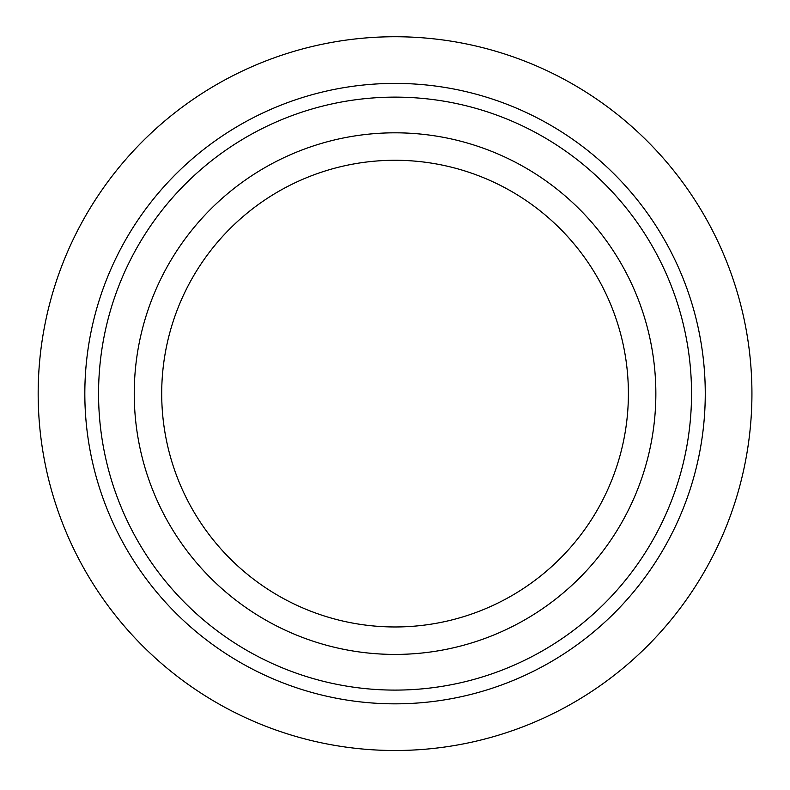 <?xml version="1.0" encoding="UTF-8"?>
<svg xmlns="http://www.w3.org/2000/svg" width="790" height="790" viewBox="0 0 790 790"><rect width="100%" height="100%" fill="white"/><g stroke="black" fill="none" stroke-linecap="round" stroke-linejoin="round"><path stroke-width="1.19" d="M395.049 654.416A260.799 260.799 0 0 0 620.91 263.218A260.799 260.799 0 0 0 169.188 263.218A260.799 260.799 0 0 0 395.049 654.416A260.799 260.799 0 0 0 620.91 263.218A260.799 260.799 0 0 0 169.188 263.218A260.799 260.799 0 0 0 395.049 654.416M130.143 632.76A356.882 356.882 0 0 1 320.394 44.635A356.882 356.882 0 0 1 734.611 503.457A356.882 356.882 0 0 1 130.143 632.76A356.882 356.882 0 0 1 320.394 44.635A356.882 356.882 0 0 1 734.611 503.457A356.882 356.882 0 0 1 130.143 632.76A356.882 356.882 0 0 1 320.394 44.635A356.882 356.882 0 0 1 734.611 503.457A356.882 356.882 0 0 1 130.143 632.76A356.882 356.882 0 0 1 320.394 44.635A356.882 356.882 0 0 1 734.611 503.457A356.882 356.882 0 0 1 130.143 632.76M164.784 601.496A310.213 310.213 0 0 0 690.203 489.099A310.213 310.213 0 0 0 330.161 90.267A310.213 310.213 0 0 0 164.784 601.496A310.213 310.213 0 0 0 690.203 489.099A310.213 310.213 0 0 0 330.161 90.267A310.213 310.213 0 0 0 164.784 601.496M395.049 626.964A233.346 233.346 0 0 1 192.967 276.944A233.346 233.346 0 0 1 597.131 276.944A233.346 233.346 0 0 1 395.049 626.964M174.975 592.293A296.487 296.487 0 0 1 333.025 103.688A296.487 296.487 0 0 1 677.139 484.872A296.487 296.487 0 0 1 174.975 592.293"/></g></svg>
